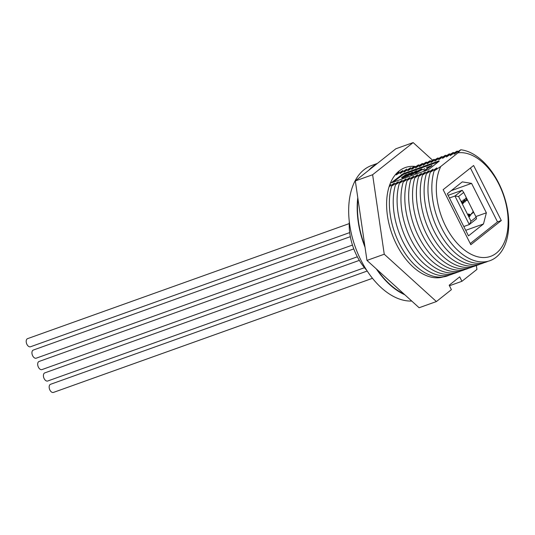 <?xml version="1.0" encoding="UTF-8"?>
<svg xmlns="http://www.w3.org/2000/svg" width="535" height="535" viewBox="0 0 535 535"><rect width="100%" height="100%" fill="white"/><g stroke="black" fill="none" stroke-linecap="round" stroke-linejoin="round"><path stroke-width="0.8" d="M449.447 285.764L461.932 281.296L476.932 269.399L476.357 265.447M432.581 160.212L413.154 142.584L395.86 148.77L355.327 180.924L366.957 260.411L419.112 307.739L436.406 301.553L451.406 289.656L449.173 285.215L459.705 276.862L461.932 281.296M398.308 172.685A57.88 34.862 70.3 0 0 397.331 172.584A57.88 34.862 -109.7 0 1 398.308 172.685M413.154 142.584L372.621 174.738L384.25 254.225L436.406 301.553M415.909 166.539A57.88 34.862 70.3 0 0 405.289 167.569A57.88 34.862 70.3 0 0 399.11 171.026A57.88 34.862 70.3 0 0 393.7 238.322A57.88 34.862 70.3 0 0 443.134 276.943M372.621 174.738L355.327 180.924M384.25 254.225L366.957 260.411M371.711 167.923A70.754 42.613 -109.7 0 1 372.755 167.06A70.754 42.613 -109.7 0 1 373.825 166.251M403.932 293.962A70.754 42.613 -109.7 0 1 377.215 269.72M364.863 246.113A70.754 42.613 -109.7 0 1 357.942 198.799M352.458 245.07L36.233 358.176A4.313 2.601 -109.7 0 1 32.488 355.394A4.313 2.601 -109.7 0 1 32.862 350.311A4.313 2.601 -109.7 0 1 33.324 350.05L350.338 236.671M366.736 270.315A44.579 26.85 -109.7 0 1 349.302 221.577M349.696 232.591L30.488 346.767A4.313 2.601 -109.7 0 1 26.75 343.985A4.313 2.601 -109.7 0 1 27.125 338.896A4.313 2.601 -109.7 0 1 27.586 338.642L349.215 223.603M357.327 256.8L41.971 369.591A4.313 2.601 -109.7 0 1 38.232 366.809A4.313 2.601 -109.7 0 1 38.607 361.727A4.313 2.601 -109.7 0 1 39.068 361.466L353.789 248.902M364.462 267.714L47.715 381.007A4.313 2.601 -109.7 0 1 43.97 378.225A4.313 2.601 -109.7 0 1 44.345 373.136A4.313 2.601 -109.7 0 1 44.806 372.882L359.333 260.385M372.487 278.307L53.453 392.416A4.313 2.601 -109.7 0 1 49.715 389.634A4.313 2.601 -109.7 0 1 50.089 384.551A4.313 2.601 -109.7 0 1 50.544 384.297L367.204 271.038M411.723 301.038A71.182 42.874 -109.7 0 1 355.447 247.464A71.182 42.874 -109.7 0 1 364.054 169.722A71.182 42.874 -109.7 0 1 371.651 165.475L377.396 163.416M404.808 294.758A71.182 42.874 -109.7 0 1 376.339 268.924M365.031 247.27A71.182 42.874 -109.7 0 1 357.775 197.642M368.809 170.23A71.182 42.874 -109.7 0 1 372.561 166.679A71.182 42.874 -109.7 0 1 376.734 163.944M389.119 186.628L394.442 183.057L391.64 186.126L398.301 181.679L395.505 184.742L402.166 180.302L399.364 183.365L406.025 178.917L403.223 181.98L409.884 177.54L407.082 180.603L413.742 176.155L410.94 179.218L417.608 174.778L414.806 177.841L421.466 173.393L418.664 176.456L425.325 172.016L422.523 175.079L429.184 170.632L426.382 173.694L433.049 169.254L430.247 172.317L436.908 167.87L434.106 170.932L440.766 166.492L457.973 152.836L460.775 149.773L454.115 154.22L456.917 151.158L450.256 155.598L453.058 152.535L446.391 156.982L449.193 153.919L442.532 158.36L445.334 155.297L438.673 159.744L441.475 156.681L434.815 161.122L437.617 158.059L430.956 162.506L433.751 159.443L427.09 163.884L429.893 160.821L423.232 165.268L426.034 162.199L419.373 166.646L422.175 163.583L415.514 168.023L418.31 164.961L411.649 169.408L414.451 166.345L407.79 170.785L410.592 167.722L403.932 172.17L406.734 169.107L400.073 173.547L402.868 170.484L396.208 174.932L399.01 171.869M389.453 185.612L390.583 184.441L389.64 185.083M438.881 160.928L439.255 161.095L429.217 169.06L427.438 170.003L391.185 182.85L403.209 173.681L438.881 160.928L439.048 161.262M434.106 170.932A58.315 35.123 70.3 0 0 448.912 240.121A58.315 35.123 70.3 0 0 496.159 257.215A58.315 35.123 70.3 0 0 504.157 196.285A58.315 35.123 70.3 0 0 460.775 149.773M392.723 182.422L403.53 174.316L438.245 161.898M458.368 151.358A58.315 35.123 70.3 0 0 456.917 151.158M427.485 162.406A58.315 35.123 70.3 0 0 426.034 162.199M426.382 173.694A58.315 35.123 70.3 0 0 438.954 239.613A58.315 35.123 70.3 0 0 484.108 262.672M454.503 152.736A58.315 35.123 70.3 0 0 453.058 152.535M399.364 183.365A58.315 35.123 70.3 0 0 411.93 249.277A58.315 35.123 70.3 0 0 457.084 272.342M501.295 220.534L473.615 165.496L443.147 189.664L470.827 244.709L501.295 220.534L497.51 221.885L470.425 168.023M440.766 166.492A54.45 32.795 70.3 0 0 465.096 250.52A54.45 32.795 70.3 0 0 507.942 216.528A54.45 32.795 70.3 0 0 457.973 152.836M391.64 186.126A58.315 35.123 70.3 0 0 404.213 252.038A58.315 35.123 70.3 0 0 449.367 275.104M419.761 165.168A58.315 35.123 70.3 0 0 418.31 164.961M423.626 163.784A58.315 35.123 70.3 0 0 422.175 163.583M403.223 181.98A58.315 35.123 70.3 0 0 415.795 247.899A58.315 35.123 70.3 0 0 460.943 270.957M431.344 161.022A58.315 35.123 70.3 0 0 429.893 160.821M435.202 159.644A58.315 35.123 70.3 0 0 433.751 159.443M407.082 180.603A58.315 35.123 70.3 0 0 419.654 246.515A58.315 35.123 70.3 0 0 464.808 269.58M418.664 176.456A58.315 35.123 70.3 0 0 431.237 242.375A58.315 35.123 70.3 0 0 476.384 265.434M442.926 156.882A58.315 35.123 70.3 0 0 441.475 156.681M450.644 154.12A58.315 35.123 70.3 0 0 449.193 153.919M422.523 175.079A58.315 35.123 70.3 0 0 435.095 240.991A58.315 35.123 70.3 0 0 480.249 264.056M395.505 184.742A58.315 35.123 70.3 0 0 408.071 250.661A58.315 35.123 70.3 0 0 453.225 273.719M410.94 179.218A58.315 35.123 70.3 0 0 423.513 245.137A58.315 35.123 70.3 0 0 468.667 268.195M446.785 155.498A58.315 35.123 70.3 0 0 445.334 155.297M414.806 177.841A58.315 35.123 70.3 0 0 427.371 243.753A58.315 35.123 70.3 0 0 472.525 266.818M430.247 172.317A58.315 35.123 70.3 0 0 442.813 238.229A58.315 35.123 70.3 0 0 487.967 261.294M439.068 158.26A58.315 35.123 70.3 0 0 437.617 158.059M412.652 172.203L407.51 175.821L401.932 177.847L401.584 177.58L405.684 174.698L406.593 174.37L402.674 177.359L408.713 173.614L409.623 173.286L405.731 176.269L411.743 172.524L412.652 172.203L412.131 172.912M410.479 174.076L407.637 176.075L406.6 176.149M406.674 176.296L402.059 178.101L401.711 177.834M406.593 174.37L402.715 177.439M409.623 173.286L405.771 176.343M416.504 171.802L409.857 174.798L415.869 171.019C417.166 170.611 417.34 170.785 416.377 171.548L417.119 171.1L415.969 172.21M414.999 172.872L411.061 174.885L409.857 174.798M426.375 167.582L431.986 165.589L424.001 170.892L430.12 166.238L426.375 167.582L429.257 166.846M424.69 168.926L421.092 170.204L424.69 168.926M420.644 170.277L420.644 169.836L418.176 171.16L417.22 171.173L421.032 169.174C422.215 168.819 422.309 169.02 421.326 169.776L421.426 169.969M422.001 169.027L421.928 169.615M421.453 170.03L416.069 173.093C414.946 173.454 414.799 173.3 415.628 172.644M421.032 169.174C422.215 168.819 422.309 169.02 421.326 169.776L415.942 172.838C414.819 173.2 414.672 173.046 415.501 172.39L416.471 172.016L416.658 172.658M470.238 243.525L497.51 221.885M416.531 172.404L416.471 172.016L416.531 172.404L420.517 170.023L420.51 169.582L418.176 171.16M418.049 170.912L417.22 171.173M415.501 172.39C414.672 173.046 414.819 173.2 415.942 172.838L416.069 173.093M404.333 176.684L405.042 177.038M424.563 168.672L423.854 169.515M401.584 177.58L402.059 178.101M431.859 165.335L424.91 170.565M424.783 170.311L423.874 170.638M423.727 169.261L421.092 170.204M462.3 181.873L447.32 193.757L468.499 235.861L483.479 223.971L486.368 212.81L471.569 183.385L462.3 181.873M415.414 171.916L415.347 171.427L411.435 173.708L411.482 174.209L415.474 171.681L411.562 173.962L411.609 174.463M483.479 223.971L465.711 230.324M486.368 212.81L475.836 216.575M471.569 183.385L451.212 190.667M415.548 172.17L415.474 171.681M476.137 217.17L463.698 192.439L458.575 196.505L454.944 196.017L469.295 224.553L471.014 221.236L476.137 217.17L476.524 218.815L469.295 224.553L463.798 226.519M463.698 192.439L462.173 190.286L454.944 196.017L449.447 197.983M462.173 190.286L448.103 195.315M458.575 196.505L471.014 221.236M462.822 200.304L463.932 201.013L463.945 202.558L463.29 202.457L463.056 203.534L461.926 202.678L461.912 200.919L462.146 202.518L463.083 203.133L462.935 201.608L463.985 202.136L463.932 201.107L463.036 200.23L464.146 200.933L464.159 202.477L463.504 202.377L463.136 203.534M463.945 202.558L463.29 202.457M461.772 201.153L461.932 202.591L463.083 203.133M462.935 201.514L463.985 202.136M473.167 212.154L472.873 211.566L473.555 212.321L471.455 213.993L471.281 213.652L473.167 212.154M465.49 198.284L466.814 198.973L466.767 200.618L464.581 199.943L465.256 201.882L463.959 199.294L466.58 200.291L466.587 199.127L465.657 198.197M465.269 198.365L466.6 199.047L466.62 200.699M464.079 199.535L466.58 200.291M469.235 215.792L468.332 213.987L471.047 214.736L469.623 215.959L469.63 216.568L469.409 216.133L468.921 216.514L469.235 215.792M472.987 211.693L473.555 212.321M465.47 201.708L464.581 199.943M468.406 214.147L470.833 214.809L469.623 215.959M469.409 216.04L469.844 216.401M468.887 216.448L469.409 216.133M473.341 212.402L471.415 213.926M468.881 214.482L469.235 215.699L470.365 214.896L468.881 214.482L469.456 215.618M403.53 174.316L403.209 173.681M401.745 175.259L401.424 174.624"/></g></svg>

